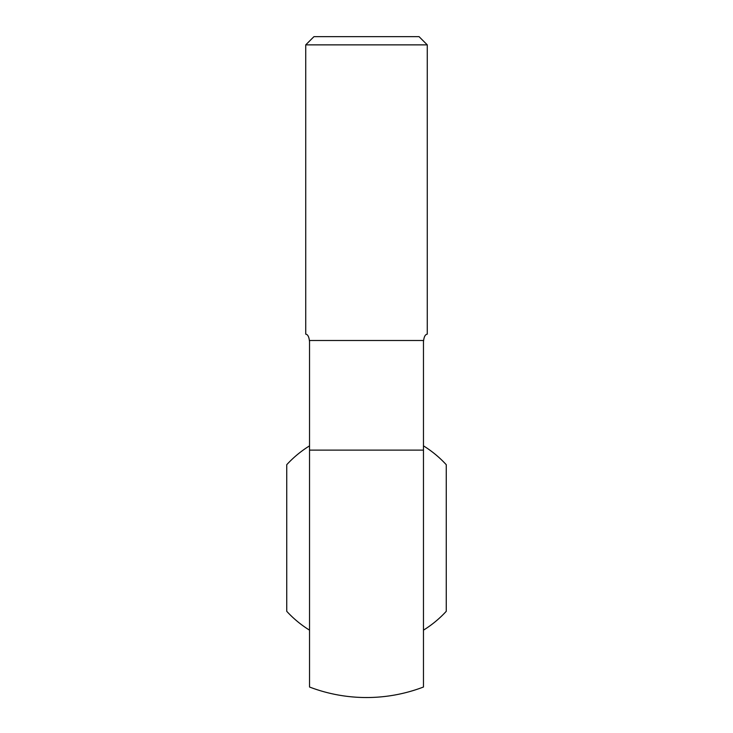 <?xml version="1.0" encoding="UTF-8"?>
<svg xmlns="http://www.w3.org/2000/svg" width="733" height="733" viewBox="0 0 733 733"><rect width="100%" height="100%" fill="white"/><g stroke="black" fill="none" stroke-linecap="round" stroke-linejoin="round"><path stroke-width="1.1" d="M305.725 44.869L427.275 44.869L419.047 36.65L313.953 36.65L305.725 44.869L305.725 333.927M423.472 450.126L423.472 687.013A159.519 159.519 0 0 1 309.528 687.013L309.528 450.126L423.472 450.126L423.472 340.506L309.528 340.506L309.528 450.126M423.518 341.34C424.361 332.938 427.751 334.633 427.275 333.927C427.751 334.633 424.361 332.938 423.518 341.34M309.482 341.34C308.639 332.938 305.249 334.633 305.725 333.927C305.249 334.633 308.639 332.938 309.482 341.34M309.528 445.866A108.328 108.328 0 0 0 286.74 464.704L286.74 611.313A108.328 108.328 0 0 0 309.528 630.151M423.472 630.151A108.328 108.328 0 0 0 446.26 611.313L446.26 464.704A108.328 108.328 0 0 0 423.472 445.866M427.275 44.869L427.275 333.927"/></g></svg>
